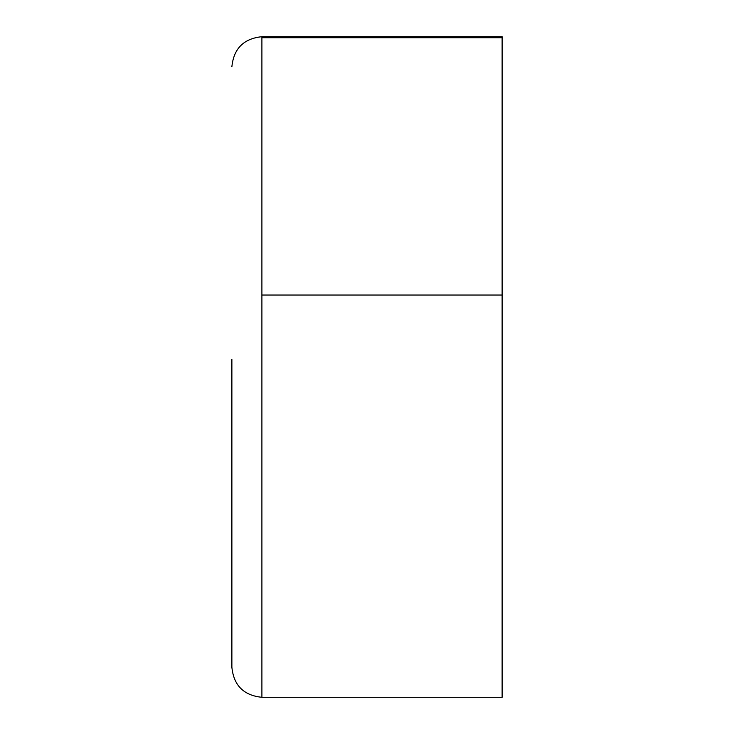 <?xml version="1.0" encoding="UTF-8"?>
<svg xmlns="http://www.w3.org/2000/svg" width="734" height="734" viewBox="0 0 734 734"><rect width="100%" height="100%" fill="white"/><g stroke="black" fill="none" stroke-linecap="round" stroke-linejoin="round"><path stroke-width="1.1" d="M502.12 367L502.12 697.3L502.12 36.7L261.9 36.7C243.716 38.563 233.706 48.572 231.88 66.73M231.88 359.458L231.88 667.27C233.706 685.428 243.716 695.437 261.9 697.3L502.12 697.3M502.12 295.022L261.9 295.022L261.9 36.7M502.12 37.718L261.9 37.718M261.9 697.199L261.9 295.022"/></g></svg>
